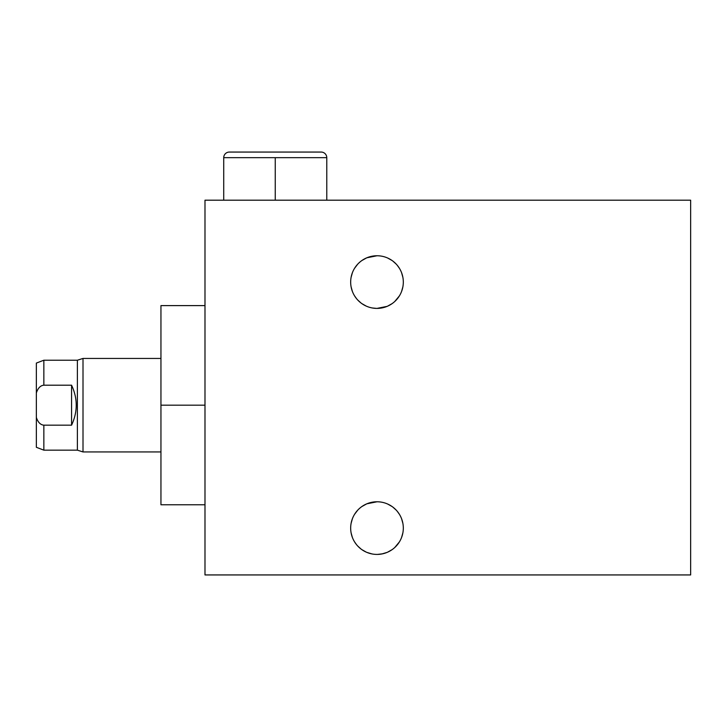 <?xml version="1.0" encoding="UTF-8"?>
<svg xmlns="http://www.w3.org/2000/svg" width="727" height="727" viewBox="0 0 727 727"><rect width="100%" height="100%" fill="white"/><g stroke="black" fill="none" stroke-linecap="round" stroke-linejoin="round"><path stroke-width="1.09" d="M204.987 200.198L204.987 574.939L690.65 574.939L204.987 574.939L690.65 574.939L690.65 200.198L690.65 574.939L690.65 200.198L204.987 200.198L690.65 200.198L204.987 200.198L204.987 574.939L204.987 200.198M403.312 528.102A26.326 26.326 0 0 1 376.986 554.419A26.326 26.326 0 0 1 350.668 528.102A26.326 26.326 0 0 1 376.986 501.775A26.326 26.326 0 0 1 403.312 528.102A26.326 26.326 0 0 0 376.986 501.775A26.326 26.326 0 0 0 350.668 528.102A26.326 26.326 0 0 0 376.986 554.419A26.326 26.326 0 0 0 403.312 528.102A26.326 26.326 0 0 1 363.827 550.893A26.326 26.326 0 0 1 363.827 505.301A26.326 26.326 0 0 1 403.312 528.102M403.312 282.085A26.326 26.326 0 0 1 376.986 308.402A26.326 26.326 0 0 1 350.668 282.085A26.326 26.326 0 0 1 376.986 255.759A26.326 26.326 0 0 1 403.312 282.085A26.326 26.326 0 0 0 376.986 255.759A26.326 26.326 0 0 0 350.668 282.085A26.326 26.326 0 0 0 376.986 308.402A26.326 26.326 0 0 0 403.312 282.085A26.326 26.326 0 0 1 363.827 304.877A26.326 26.326 0 0 1 363.827 259.285A26.326 26.326 0 0 1 403.312 282.085M77.389 383.056L77.389 450.158L77.389 360.219L83.005 358.438L77.389 360.219L77.389 450.158L83.005 451.94L83.005 358.438L160.949 358.438L83.005 358.438L83.005 451.94L77.389 450.158L43.847 450.158L36.35 447.296L36.35 417.434C37.94 422.269 40.43 424.85 43.847 425.168L43.847 450.158L77.389 450.158L83.005 451.94L160.949 451.94L83.005 451.94L160.949 451.94L160.949 501.812L160.949 305.604L204.987 305.604M204.987 405.184L160.949 405.184L204.987 405.184L160.949 405.184L160.949 504.774L204.987 504.774M77.389 427.312L77.389 450.158L43.847 450.158L43.847 425.168C40.43 424.85 37.94 422.269 36.35 417.434L36.35 363.082L43.847 360.219L43.847 385.201C40.476 385.483 37.977 388.064 36.35 392.934C37.977 388.064 40.476 385.483 43.847 385.201L43.847 360.219L77.389 360.219L43.847 360.219L77.389 360.219L83.005 358.438L160.949 358.438M71.573 425.168C77.78 411.845 77.78 398.523 71.573 385.201L43.847 385.201L71.573 385.201C77.78 398.523 77.78 411.845 71.573 425.168L71.573 385.201L71.573 425.168L43.847 425.168L71.573 425.168C77.78 411.845 77.78 398.523 71.573 385.201L71.573 425.168L43.847 425.168C40.43 424.85 37.94 422.269 36.35 417.434L36.35 392.934L36.35 417.434M249.625 157.677L275.251 157.677L275.251 200.198L275.251 157.677L326.777 157.677L326.777 200.198L326.777 157.677A5.625 5.625 0 0 0 321.152 152.061L229.341 152.061L321.152 152.061A5.625 5.625 0 0 1 326.777 157.677L223.725 157.677L223.725 200.198L223.725 157.677L249.488 157.677L223.725 157.677A5.625 5.625 0 0 1 229.341 152.061A5.625 5.625 0 0 0 223.725 157.677L223.725 200.198M381.902 553.956L387.137 552.384M387.427 552.266L392.107 549.648M394.788 547.495L399.414 541.888M401.595 537.444L402.894 532.791M382.62 553.81L377.449 554.419M372.06 553.956L366.835 552.384M366.344 552.175L364.109 551.057M352.359 537.398L351.077 532.764L352.368 537.407M354.54 541.842L356.548 544.687M357.693 546.004L361.037 549.039M361.864 549.639L366.317 552.166M366.862 503.802L377.013 501.775L366.835 503.811M402.894 523.422L401.604 518.778M399.423 514.325L397.287 511.345M396.26 510.163L392.898 507.128M392.089 506.537L387.664 504.038M366.59 503.92L361.864 506.555M357.711 510.172L354.567 514.307M352.386 518.751L351.086 523.404M358.838 509.036L360.074 507.928M362.31 506.246L366.49 503.956M376.986 308.402L387.137 306.367M387.427 306.249L392.107 303.632M394.788 301.478L399.414 295.871M401.595 291.427L402.894 286.774M382.62 307.794L377.449 308.402M376.65 308.402L372.188 307.966M351.086 286.756L352.368 291.391M354.54 295.825L356.548 298.67M357.693 299.987L361.037 303.023M361.864 303.622L366.317 306.149M402.894 277.405L401.604 272.761M399.423 268.308L397.287 265.328M396.26 264.146L392.898 261.111M392.089 260.52L387.664 258.021M372.07 256.222L366.835 257.794M366.59 257.903L361.864 260.539M357.711 264.155L354.567 268.29M352.386 272.734L351.086 277.387M358.838 263.02L360.074 261.911M362.31 260.23L366.49 257.94M366.862 257.785L376.986 255.759M36.35 392.934C37.977 388.064 40.476 385.483 43.847 385.201L71.573 385.201M83.005 427.312L83.005 383.056M326.777 200.198L326.777 157.677L249.488 157.677M275.251 200.198L275.251 157.677M43.847 450.158L43.847 425.168M43.847 385.201L43.847 360.219M321.152 152.061A5.625 5.625 0 0 1 326.777 157.677M229.341 152.061A5.625 5.625 0 0 0 223.725 157.677"/></g></svg>
